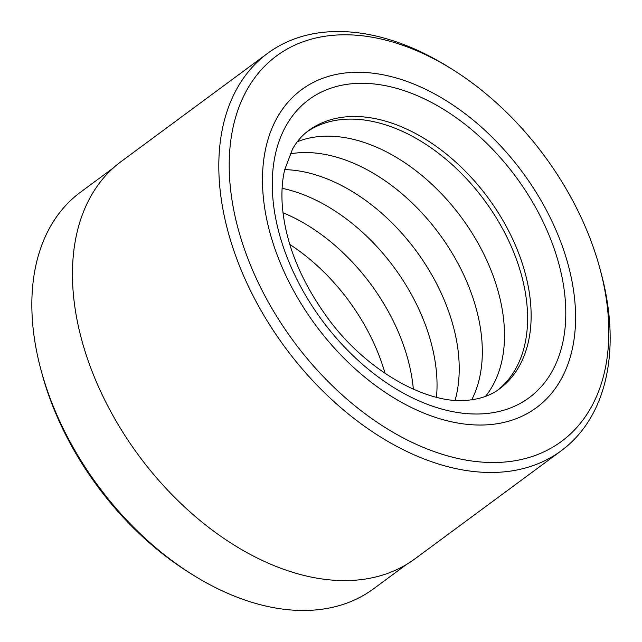 <?xml version="1.0" encoding="UTF-8"?>
<svg xmlns="http://www.w3.org/2000/svg" width="642" height="642" viewBox="0 0 642 642"><rect width="100%" height="100%" fill="white"/><g stroke="black" fill="none" stroke-linecap="round" stroke-linejoin="round"><path stroke-width="0.96" d="M406.482 564.478L373.62 588.762A246.568 160.46 -126.5 0 1 317.942 609.723A246.568 160.46 -126.5 0 1 191.966 574.325A246.568 160.46 -126.5 0 1 41.016 370.001A246.568 160.46 -126.5 0 1 80.595 192.119L113.457 167.843M507.308 461.791A239.651 155.958 53.5 0 0 599.901 268.525A239.651 155.958 53.5 0 0 453.188 69.93A239.651 155.958 53.5 0 0 330.742 35.519A239.651 155.958 53.5 0 0 251.038 266.462A239.651 155.958 53.5 0 0 507.308 461.791M599.901 268.525L600.968 272.481A247.066 160.781 -126.5 0 1 561.309 450.716A247.066 160.781 -126.5 0 1 505.519 471.726A247.066 160.781 -126.5 0 1 260.7 309.909A247.066 160.781 -126.5 0 1 267.698 53.278A247.066 160.781 -126.5 0 1 323.488 32.277A247.066 160.781 -126.5 0 1 449.721 67.747L453.188 69.93M491.836 424.434A197.656 128.625 -126.5 0 1 295.986 294.983A197.656 128.625 -126.5 0 1 301.579 89.679A197.656 128.625 -126.5 0 1 346.215 72.875A197.656 128.625 -126.5 0 1 542.073 202.326A197.656 128.625 -126.5 0 1 536.471 407.63A197.656 128.625 -126.5 0 1 491.836 424.434A197.656 128.625 -126.5 0 1 295.986 294.983A197.656 128.625 -126.5 0 1 301.579 89.679A197.656 128.625 -126.5 0 1 346.215 72.875A197.656 128.625 -126.5 0 1 542.073 202.326A197.656 128.625 -126.5 0 1 536.471 407.63A197.656 128.625 -126.5 0 1 491.836 424.434M561.309 450.716L414.957 558.837A247.066 160.781 -126.5 0 1 359.159 579.846A247.066 160.781 -126.5 0 1 114.34 418.03A247.066 160.781 -126.5 0 1 121.338 161.399L267.698 53.278M191.966 574.325L188.724 572.287A239.651 155.958 -126.5 0 1 42.011 373.692L41.016 370.001M497.678 390.167A160.596 104.51 53.5 0 0 499.484 223.231A160.596 104.51 53.5 0 0 341.239 119.597A160.596 104.51 53.5 0 0 306.876 131.899M485.472 396.411A160.596 104.51 53.5 0 0 470.321 230.342A160.596 104.51 53.5 0 0 318.151 136.65A160.596 104.51 53.5 0 0 297.318 141.73M471.734 399.773A160.596 104.51 53.5 0 0 441.696 237.219A160.596 104.51 53.5 0 0 295.97 153.037A160.596 104.51 53.5 0 0 290.072 153.879M455.106 400.255A160.596 104.51 53.5 0 0 416.104 250.813A160.596 104.51 53.5 0 0 284.719 169.624M436.48 397.27A160.596 104.51 53.5 0 0 282.103 188.307M413.352 389.237A160.596 104.51 53.5 0 0 282.986 212.767M385.072 373.419A160.596 104.51 53.5 0 0 289.799 244.45M499.364 388.972A160.596 104.51 53.5 0 0 503.914 222.164A160.596 104.51 53.5 0 0 344.778 116.98A160.596 104.51 53.5 0 0 308.513 130.631C302.173 135.277 296.829 141.441 292.487 149.129L284.663 169.881C282.167 180.474 281.381 192.375 282.295 205.584C285.345 242.515 300.063 279.414 326.465 316.289C366.101 371.991 429.771 405.888 469.599 400.03C481.436 398.674 491.363 394.982 499.364 388.972M350.765 83.861A185.297 120.592 -126.5 0 1 548.918 234.884A185.297 120.592 -126.5 0 1 487.286 413.448A185.297 120.592 -126.5 0 1 289.141 262.426A185.297 120.592 -126.5 0 1 350.765 83.861"/></g></svg>
